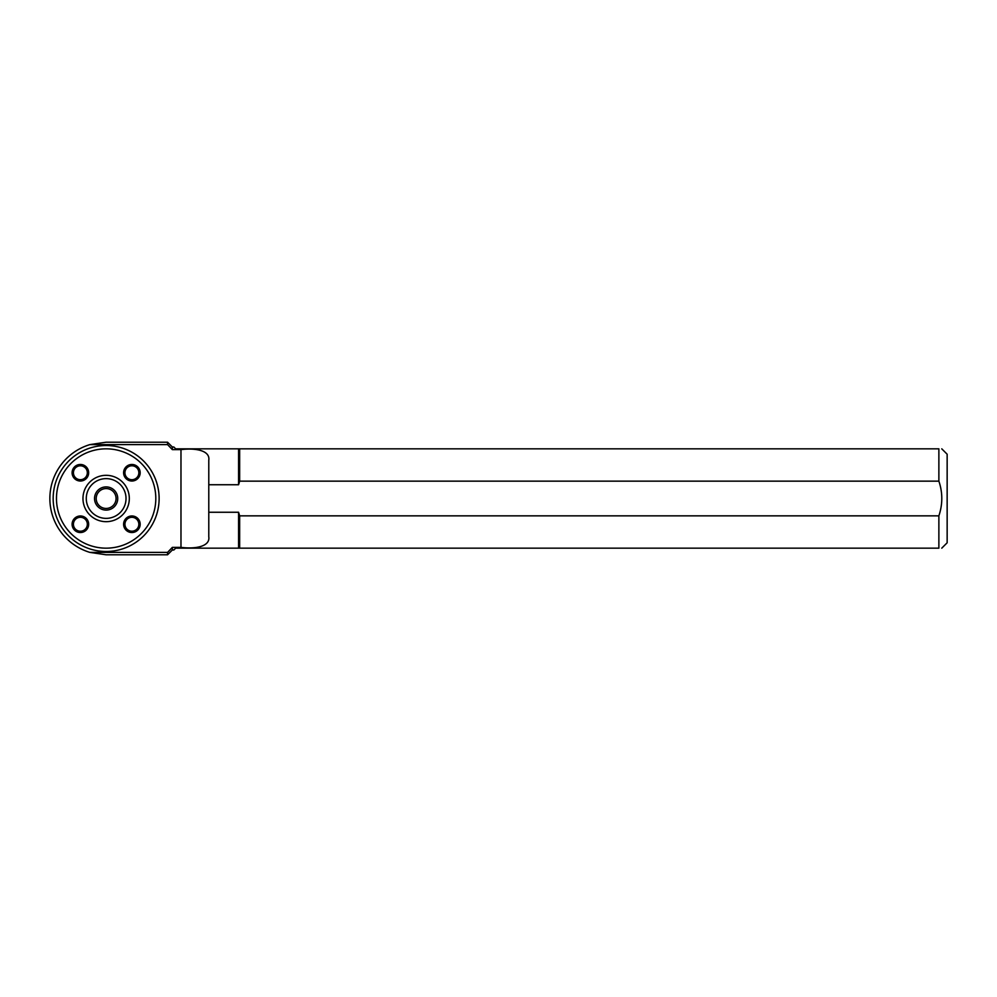 <?xml version="1.0" encoding="UTF-8"?>
<svg xmlns="http://www.w3.org/2000/svg" width="997" height="997" viewBox="0 0 997 997"><rect width="100%" height="100%" fill="white"/><g stroke="black" fill="none" stroke-linecap="round" stroke-linejoin="round"><path stroke-width="1.5" d="M150.323 521.182A49.663 49.663 0 0 1 147.83 525.481L147.394 526.154A49.663 49.663 0 0 1 144.166 530.454L143.593 531.114A49.663 49.663 0 0 1 68.681 531.114L68.108 530.454A49.663 49.663 0 0 1 64.88 526.154L64.444 525.481A49.663 49.663 0 0 1 61.951 521.182L61.615 520.521A49.663 49.663 0 0 1 59.745 516.222L59.496 515.549A49.663 49.663 0 0 1 61.615 476.479L61.951 475.818A49.663 49.663 0 0 1 64.444 471.519L64.88 470.846A49.663 49.663 0 0 1 68.108 466.546L68.681 465.886A49.663 49.663 0 0 1 72.906 461.586L73.666 460.913A49.663 49.663 0 0 1 79.448 456.614L80.52 455.953A49.663 49.663 0 0 1 89.643 451.653L91.687 450.98A49.663 49.663 0 0 1 120.587 450.98L122.631 451.653A49.663 49.663 0 0 1 131.754 455.953L132.838 456.614A49.663 49.663 0 0 1 138.608 460.913L139.368 461.586A49.663 49.663 0 0 1 143.593 465.886L144.166 466.546A49.663 49.663 0 0 1 147.394 470.846L147.83 471.519A49.663 49.663 0 0 1 150.323 475.818L150.659 476.479A49.663 49.663 0 0 1 152.79 515.549L152.541 516.222A49.663 49.663 0 0 1 150.659 520.521L150.323 521.182M82.963 498.5A23.18 23.18 0 0 1 117.721 478.423A23.18 23.18 0 0 1 117.721 518.577A23.18 23.18 0 0 1 82.963 498.5M140.166 524.26A8.275 8.275 0 0 1 127.753 531.426A8.275 8.275 0 0 1 127.753 517.082A8.275 8.275 0 0 1 140.166 524.26M88.658 524.26A8.275 8.275 0 0 1 76.246 531.426A8.275 8.275 0 0 1 76.246 517.082A8.275 8.275 0 0 1 88.658 524.26M88.658 472.74A8.275 8.275 0 0 1 76.246 479.918A8.275 8.275 0 0 1 76.246 465.574A8.275 8.275 0 0 1 88.658 472.74M140.166 472.74A8.275 8.275 0 0 1 127.753 479.918A8.275 8.275 0 0 1 127.753 465.574A8.275 8.275 0 0 1 140.166 472.74M239.654 515.848L239.654 548.163L938.875 548.163L938.875 515.848L239.654 515.848L238.582 512.259L208.784 512.259L208.784 536.772C210.355 546.742 194.776 549.185 180.98 547.365L180.98 449.635L172.356 449.635L172.356 447.017L173.852 447.017L175.671 448.837L239.654 448.837L239.654 481.152L938.875 481.152L938.875 448.837L239.654 448.837M239.654 548.163L238.582 548.163L238.582 512.259M239.654 481.152L238.582 484.741L238.582 448.837M172.356 447.017L167.558 442.207L167.558 444.6L89.917 444.6L106.143 442.207L89.917 444.6A56.293 56.293 0 0 0 89.917 552.4L167.558 552.4L167.558 554.793L106.143 554.793L89.917 552.4L106.143 554.793M238.582 484.741L208.784 484.741L208.784 460.228C210.379 450.295 194.801 447.803 180.98 449.635M180.98 547.365L172.356 547.365L172.356 549.983L173.852 549.983L175.671 548.163L238.582 548.163M167.558 444.6L172.356 449.635M172.356 547.365L167.558 552.4M941.766 448.837L947.15 454.208L947.15 542.792L941.766 548.163M938.875 548.163C942.701 548.163 942.701 548.163 938.875 548.163M938.875 448.837C942.701 448.837 942.701 448.837 938.875 448.837M938.875 515.848C942.763 504.22 942.763 492.655 938.875 481.152M159.121 498.5A52.978 52.978 0 0 1 106.143 551.478A52.978 52.978 0 0 1 53.165 498.5A52.978 52.978 0 0 1 106.143 445.522A52.978 52.978 0 0 1 159.121 498.5M96.186 498.5A9.945 9.945 0 0 1 106.143 488.555A9.945 9.945 0 0 1 116.088 498.5A9.945 9.945 0 0 1 106.143 508.445A9.945 9.945 0 0 1 96.186 498.5A9.933 9.933 0 0 0 111.103 507.099A9.933 9.933 0 0 0 111.103 489.901A9.933 9.933 0 0 0 96.211 498.5M94.541 498.5A11.603 11.603 0 0 1 111.938 488.455A11.603 11.603 0 0 1 111.938 508.545A11.603 11.603 0 0 1 94.541 498.5M86.278 498.5A19.865 19.865 0 0 1 116.076 481.289A19.865 19.865 0 0 1 116.076 515.711A19.865 19.865 0 0 1 86.278 498.5M208.784 484.741L208.784 512.259M131.891 517.306A6.954 6.954 0 0 1 137.91 527.725A6.954 6.954 0 0 1 125.871 527.725A6.954 6.954 0 0 1 131.891 517.306M80.383 479.694A6.954 6.954 0 0 1 74.364 469.275A6.954 6.954 0 0 1 86.403 469.275A6.954 6.954 0 0 1 80.383 479.694M124.937 472.74A6.954 6.954 0 0 1 135.368 466.721A6.954 6.954 0 0 1 135.368 478.772A6.954 6.954 0 0 1 124.937 472.74M87.337 524.26A6.954 6.954 0 0 1 76.906 530.279A6.954 6.954 0 0 1 76.906 518.228A6.954 6.954 0 0 1 87.337 524.26M167.558 442.207L106.143 442.207M172.356 549.983L167.558 554.793"/></g></svg>
